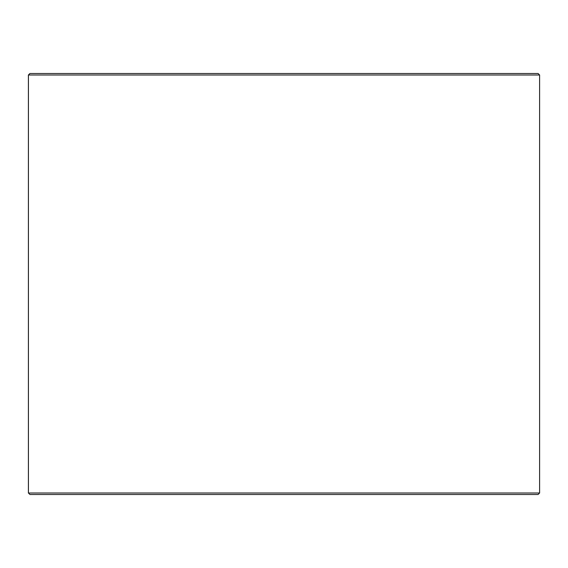 <?xml version="1.0" encoding="UTF-8"?>
<svg xmlns="http://www.w3.org/2000/svg" width="568" height="568" viewBox="0 0 568 568"><rect width="100%" height="100%" fill="white"/><g stroke="black" fill="none" stroke-linecap="round" stroke-linejoin="round"><path stroke-width="0.85" d="M28.435 492.988L29.941 494.494L28.4 492.988L28.4 75.011L29.905 73.506L538.095 73.506L539.6 75.011L28.435 75.011L28.435 492.988L539.6 492.988L539.6 75.011M29.941 73.506L28.435 75.011M29.941 494.494L538.095 494.494L539.6 492.988"/></g></svg>

